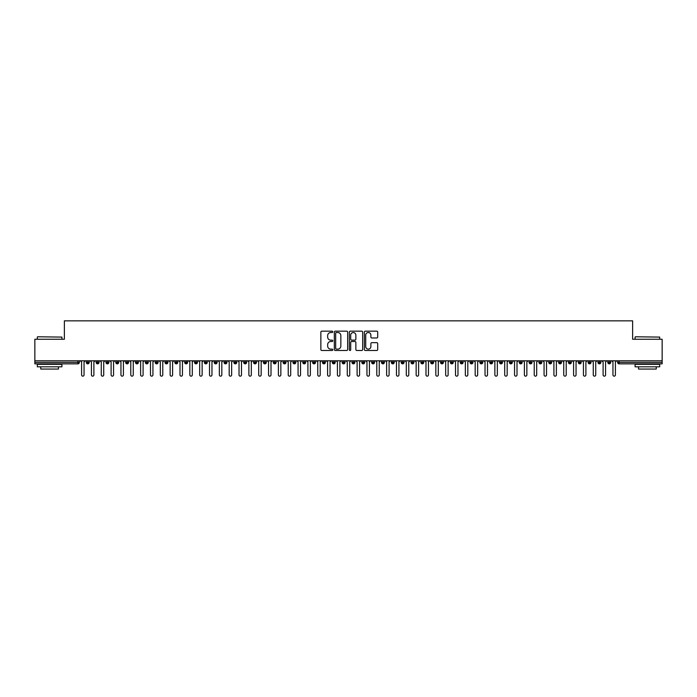 <?xml version="1.0" encoding="UTF-8"?>
<svg xmlns="http://www.w3.org/2000/svg" width="697" height="697" viewBox="0 0 697 697"><rect width="100%" height="100%" fill="white"/><g stroke="black" fill="none" stroke-linecap="round" stroke-linejoin="round"><path stroke-width="1.05" d="M332.757 331.842A0.68 0.68 0 0 0 332.077 331.162L321.822 331.162A0.967 0.967 0 0 0 320.855 332.129L320.855 349.519A0.967 0.967 0 0 0 321.822 350.486L332.077 350.486A0.68 0.68 0 0 0 332.757 349.807A0.68 0.68 0 0 0 332.077 349.127L330.753 349.127A3.093 3.093 0 0 1 327.66 346.043L327.66 344.588A3.093 3.093 0 0 1 330.753 341.504L332.077 341.504A0.68 0.68 0 0 0 332.757 340.824A0.68 0.68 0 0 0 332.077 340.145L330.753 340.145A3.093 3.093 0 0 1 327.66 337.06L327.66 335.606A3.093 3.093 0 0 1 330.753 332.521L332.077 332.521A0.68 0.68 0 0 0 332.757 331.842M376.728 337.975A0.967 0.967 0 0 0 377.696 337.008L377.696 332.129A0.967 0.967 0 0 0 376.728 331.162L365.333 331.162A0.967 0.967 0 0 0 364.365 332.129L364.365 349.519A0.967 0.967 0 0 0 365.333 350.486L376.728 350.486A0.967 0.967 0 0 0 377.696 349.519L377.696 343.63A0.967 0.967 0 0 0 376.728 342.663L371.849 342.663A0.967 0.967 0 0 0 370.882 343.63L370.882 346.548A2.588 2.588 0 0 1 368.304 349.127A2.588 2.588 0 0 1 365.716 346.548L365.716 335.1A2.588 2.588 0 0 1 368.304 332.521A2.588 2.588 0 0 1 370.882 335.1L370.882 337.008A0.967 0.967 0 0 0 371.849 337.975L376.728 337.975M34.85 360.802L662.15 360.802L662.15 339.247L632.632 339.247L632.632 320.847L64.368 320.847L64.368 339.247L34.85 339.247L34.85 362.37L77.872 362.37L77.872 360.802M347.655 332.129A0.967 0.967 0 0 0 346.688 331.162L335.292 331.162A0.967 0.967 0 0 0 334.325 332.129L334.325 349.519A0.967 0.967 0 0 0 335.292 350.486L346.688 350.486A0.967 0.967 0 0 0 347.655 349.519L347.655 332.129M350.312 331.162L361.708 331.162A0.967 0.967 0 0 1 362.675 332.129L362.675 349.519A0.967 0.967 0 0 1 361.708 350.486L356.829 350.486A0.967 0.967 0 0 1 355.862 349.519L355.862 342.471A0.967 0.967 0 0 0 354.895 341.504L351.663 341.504A0.967 0.967 0 0 0 350.696 342.471L350.696 349.807A0.68 0.68 0 0 1 350.025 350.486A0.68 0.68 0 0 1 349.345 349.807L349.345 332.129A0.967 0.967 0 0 1 350.312 331.162M79.353 362.37L77.872 362.37L77.872 363.851A1.472 1.472 0 0 0 79.353 362.37L79.353 360.802L79.353 362.37A1.472 1.472 0 0 1 77.872 363.851L34.85 363.851L34.85 362.37M662.15 360.802L662.15 363.851L619.128 363.851A1.472 1.472 0 0 1 617.647 362.37L617.647 360.802M87.761 360.802L87.761 363.851A1.472 1.472 0 0 1 86.289 362.37L86.289 360.802M89.19 360.802L89.19 362.379L86.289 362.37A1.472 1.472 0 0 0 87.761 363.851A1.472 1.472 0 0 0 89.19 362.379A1.472 1.472 0 0 1 87.761 363.851M97.606 360.802L97.606 362.37L96.125 362.37L96.125 360.802L96.125 362.37A1.472 1.472 0 0 0 97.606 363.851A1.472 1.472 0 0 0 99.035 362.379L99.035 362.379A1.472 1.472 0 0 1 97.606 363.851A1.472 1.472 0 0 1 96.125 362.37A1.472 1.472 0 0 0 97.606 363.851L97.606 362.37L99.035 362.37L99.035 360.802M107.443 360.802L107.443 362.37L105.97 362.37L105.97 360.802L105.97 362.37A1.472 1.472 0 0 0 107.443 363.851A1.472 1.472 0 0 0 108.871 362.379L108.871 362.379A1.472 1.472 0 0 1 107.443 363.851A1.472 1.472 0 0 1 105.97 362.37A1.472 1.472 0 0 0 107.443 363.851L107.443 362.37L108.871 362.37L108.871 360.802M117.288 360.802L117.288 362.37L115.807 362.37L115.807 360.802L115.807 362.37A1.472 1.472 0 0 0 117.288 363.851A1.472 1.472 0 0 0 118.708 362.379L118.708 362.379A1.472 1.472 0 0 1 117.288 363.851A1.472 1.472 0 0 1 115.807 362.37A1.472 1.472 0 0 0 117.288 363.851L117.288 362.37L118.708 362.37L118.708 360.802M127.124 360.802L127.124 362.37L125.652 362.37L125.652 360.802L125.652 362.37A1.472 1.472 0 0 0 127.124 363.851A1.472 1.472 0 0 0 128.553 362.379L128.553 362.379A1.472 1.472 0 0 1 127.124 363.851A1.472 1.472 0 0 1 125.652 362.37A1.472 1.472 0 0 0 127.124 363.851L127.124 362.37L128.553 362.37L128.553 360.802M136.96 363.851A1.472 1.472 0 0 1 135.488 362.37L135.488 360.802L135.488 362.37A1.472 1.472 0 0 0 136.96 363.851A1.472 1.472 0 0 0 138.389 362.379L138.389 362.379A1.472 1.472 0 0 1 136.96 363.851L136.96 362.37L138.389 362.37L138.389 360.802M146.806 360.802L146.806 363.851A1.472 1.472 0 0 1 145.325 362.37L145.325 360.802L145.325 362.37A1.472 1.472 0 0 0 146.806 363.851A1.472 1.472 0 0 0 148.234 362.379L148.234 360.802M156.642 360.802L156.642 363.851A1.472 1.472 0 0 1 155.17 362.37L155.17 360.802L155.17 362.37A1.472 1.472 0 0 0 156.642 363.851A1.472 1.472 0 0 0 158.071 362.379L158.071 360.802M166.487 360.802L166.487 362.37L165.006 362.37L165.006 360.802L165.006 362.37A1.472 1.472 0 0 0 166.487 363.851A1.472 1.472 0 0 0 167.907 362.379L167.907 362.379A1.472 1.472 0 0 1 166.487 363.851A1.472 1.472 0 0 1 165.006 362.37A1.472 1.472 0 0 0 166.487 363.851L166.487 362.37L167.907 362.37L167.907 360.802M176.324 360.802L176.324 362.37L174.851 362.37L174.851 360.802L174.851 362.37A1.472 1.472 0 0 0 176.324 363.851A1.472 1.472 0 0 0 177.752 362.379L177.752 362.379A1.472 1.472 0 0 1 176.324 363.851A1.472 1.472 0 0 1 174.851 362.37A1.472 1.472 0 0 0 176.324 363.851L176.324 362.37L177.752 362.37L177.752 360.802M186.169 360.802L186.169 362.37L184.688 362.37L184.688 360.802L184.688 362.37A1.472 1.472 0 0 0 186.169 363.851A1.472 1.472 0 0 0 187.589 362.379L187.589 362.379A1.472 1.472 0 0 1 186.169 363.851A1.472 1.472 0 0 1 184.688 362.37A1.472 1.472 0 0 0 186.169 363.851L186.169 362.37L187.589 362.37L187.589 360.802M196.005 360.802L196.005 362.37L194.533 362.37L194.533 360.802L194.533 362.37A1.472 1.472 0 0 0 196.005 363.851A1.472 1.472 0 0 0 197.434 362.379L197.434 362.379A1.472 1.472 0 0 1 196.005 363.851A1.472 1.472 0 0 1 194.533 362.37A1.472 1.472 0 0 0 196.005 363.851L196.005 362.37L197.434 362.37L197.434 360.802M205.842 360.802L205.842 363.851A1.472 1.472 0 0 1 204.369 362.37A1.472 1.472 0 0 0 205.842 363.851A1.472 1.472 0 0 1 204.369 362.37L204.369 360.802M207.27 360.802L207.27 362.379A1.472 1.472 0 0 1 205.842 363.851A1.472 1.472 0 0 0 207.27 362.379M215.687 363.851A1.472 1.472 0 0 1 214.206 362.37L214.206 360.802L214.206 362.37A1.472 1.472 0 0 0 215.687 363.851A1.472 1.472 0 0 0 217.115 362.379L217.115 362.379A1.472 1.472 0 0 1 215.687 363.851L215.687 362.37L217.115 362.37L217.115 360.802L217.115 362.37M225.523 360.802L225.523 363.851A1.472 1.472 0 0 1 224.051 362.37L224.051 360.802L224.051 362.37A1.472 1.472 0 0 0 225.523 363.851A1.472 1.472 0 0 0 226.952 362.379L226.952 360.802M235.368 360.802L235.368 363.851A1.472 1.472 0 0 1 233.887 362.37L233.887 360.802L233.887 362.37A1.472 1.472 0 0 0 235.368 363.851A1.472 1.472 0 0 0 236.788 362.379L236.788 360.802M245.205 360.802L245.205 362.37L243.732 362.37A1.472 1.472 0 0 0 245.205 363.851A1.472 1.472 0 0 1 243.732 362.37L243.732 360.802L243.732 362.37A1.472 1.472 0 0 0 245.205 363.851A1.472 1.472 0 0 0 246.633 362.379L246.633 360.802L246.633 362.37L245.205 362.37L245.205 363.851A1.472 1.472 0 0 0 246.633 362.379M255.041 363.851A1.472 1.472 0 0 1 253.569 362.37L253.569 360.802L253.569 362.37A1.472 1.472 0 0 0 255.041 363.851A1.472 1.472 0 0 0 256.47 362.379L256.47 362.379A1.472 1.472 0 0 1 255.041 363.851L255.041 362.37L256.47 362.37L256.47 360.802M264.886 360.802L264.886 362.37L263.405 362.37L263.405 360.802L263.405 362.37A1.472 1.472 0 0 0 264.886 363.851A1.472 1.472 0 0 0 266.315 362.379L266.315 362.379A1.472 1.472 0 0 1 264.886 363.851A1.472 1.472 0 0 1 263.405 362.37A1.472 1.472 0 0 0 264.886 363.851L264.886 362.37L266.315 362.37L266.315 360.802M274.723 363.851A1.472 1.472 0 0 1 273.25 362.37L273.25 360.802L273.25 362.37A1.472 1.472 0 0 0 274.723 363.851A1.472 1.472 0 0 0 276.151 362.379L276.151 362.379A1.472 1.472 0 0 1 274.723 363.851L274.723 362.37L276.151 362.37L276.151 360.802M284.568 360.802L284.568 363.851A1.472 1.472 0 0 1 283.087 362.37L283.087 360.802M285.988 360.802L285.988 362.379L283.087 362.37A1.472 1.472 0 0 0 284.568 363.851A1.472 1.472 0 0 0 285.988 362.379A1.472 1.472 0 0 1 284.568 363.851M294.404 363.851A1.472 1.472 0 0 1 292.932 362.37L292.932 360.802L292.932 362.37A1.472 1.472 0 0 0 294.404 363.851A1.472 1.472 0 0 0 295.833 362.379L295.833 362.379A1.472 1.472 0 0 1 294.404 363.851L294.404 362.37L295.833 362.37L295.833 360.802M304.24 360.802L304.24 363.851A1.472 1.472 0 0 1 302.768 362.37L302.768 360.802M305.669 360.802L305.669 362.379L302.768 362.37A1.472 1.472 0 0 0 304.24 363.851A1.472 1.472 0 0 0 305.669 362.379A1.472 1.472 0 0 1 304.24 363.851M314.086 360.802L314.086 363.851A1.472 1.472 0 0 1 312.604 362.37L312.604 360.802M315.514 360.802L315.514 362.379L312.604 362.37A1.472 1.472 0 0 0 314.086 363.851A1.472 1.472 0 0 0 315.514 362.379A1.472 1.472 0 0 1 314.086 363.851M323.922 360.802L323.922 363.851A1.472 1.472 0 0 1 322.45 362.37A1.472 1.472 0 0 0 323.922 363.851A1.472 1.472 0 0 1 322.45 362.37L322.45 360.802M325.351 360.802L325.351 362.379L325.351 360.802M333.767 360.802L333.767 363.851A1.472 1.472 0 0 1 332.286 362.37L332.286 360.802M335.187 360.802L335.187 362.379L332.286 362.37A1.472 1.472 0 0 0 333.767 363.851A1.472 1.472 0 0 0 335.187 362.379A1.472 1.472 0 0 1 333.767 363.851M343.604 360.802L343.604 363.851A1.472 1.472 0 0 1 342.131 362.37L342.131 360.802M345.032 360.802L345.032 362.379L342.131 362.37A1.472 1.472 0 0 0 343.604 363.851A1.472 1.472 0 0 0 345.032 362.379A1.472 1.472 0 0 1 343.604 363.851M353.449 360.802L353.449 363.851A1.472 1.472 0 0 1 351.968 362.37L351.968 360.802M354.869 360.802L354.869 362.379L351.968 362.37A1.472 1.472 0 0 0 353.449 363.851A1.472 1.472 0 0 0 354.869 362.379A1.472 1.472 0 0 1 353.449 363.851M363.285 360.802L363.285 363.851A1.472 1.472 0 0 1 361.813 362.37L361.813 360.802M364.714 360.802L364.714 362.379L361.813 362.37A1.472 1.472 0 0 0 363.285 363.851A1.472 1.472 0 0 0 364.714 362.379A1.472 1.472 0 0 1 363.285 363.851M373.122 360.802L373.122 363.851A1.472 1.472 0 0 1 371.649 362.37L371.649 360.802M374.55 360.802L374.55 362.379L374.55 360.802M382.967 360.802L382.967 363.851A1.472 1.472 0 0 1 381.486 362.37L381.486 360.802M384.395 360.802L384.395 362.379L381.486 362.37A1.472 1.472 0 0 0 382.967 363.851A1.472 1.472 0 0 0 384.395 362.379A1.472 1.472 0 0 1 382.967 363.851M392.803 363.851A1.472 1.472 0 0 1 391.331 362.37L391.331 360.802L391.331 362.37A1.472 1.472 0 0 0 392.803 363.851A1.472 1.472 0 0 0 394.232 362.379L394.232 362.379A1.472 1.472 0 0 1 392.803 363.851L392.803 362.37L394.232 362.37L394.232 360.802M402.648 360.802L402.648 363.851A1.472 1.472 0 0 1 401.167 362.37L401.167 360.802M404.068 360.802L404.068 362.379L404.068 360.802M412.485 360.802L412.485 363.851A1.472 1.472 0 0 1 411.012 362.37A1.472 1.472 0 0 0 412.485 363.851A1.472 1.472 0 0 1 411.012 362.37L411.012 360.802M413.913 360.802L413.913 362.379L413.913 360.802M422.321 360.802L422.321 362.37L420.849 362.37L420.849 360.802L420.849 362.37A1.472 1.472 0 0 0 422.321 363.851A1.472 1.472 0 0 0 423.75 362.379L423.75 362.379A1.472 1.472 0 0 1 422.321 363.851A1.472 1.472 0 0 1 420.849 362.37A1.472 1.472 0 0 0 422.321 363.851L422.321 362.37L423.75 362.37L423.75 360.802M432.166 360.802L432.166 363.851A1.472 1.472 0 0 1 430.685 362.37A1.472 1.472 0 0 0 432.166 363.851A1.472 1.472 0 0 1 430.685 362.37L430.685 360.802M433.595 360.802L433.595 362.379A1.472 1.472 0 0 1 432.166 363.851A1.472 1.472 0 0 0 433.595 362.379M442.003 363.851A1.472 1.472 0 0 1 440.53 362.37L440.53 360.802L440.53 362.37A1.472 1.472 0 0 0 442.003 363.851A1.472 1.472 0 0 0 443.431 362.379L443.431 362.379A1.472 1.472 0 0 1 442.003 363.851L442.003 362.37L443.431 362.37L443.431 360.802M451.848 360.802L451.848 363.851A1.472 1.472 0 0 1 450.367 362.37L450.367 360.802M453.268 360.802L453.268 362.379L453.268 360.802M461.684 360.802L461.684 363.851A1.472 1.472 0 0 1 460.212 362.37A1.472 1.472 0 0 0 461.684 363.851A1.472 1.472 0 0 1 460.212 362.37L460.212 360.802M463.113 360.802L463.113 362.379L463.113 360.802M471.521 360.802L471.521 363.851A1.472 1.472 0 0 1 470.048 362.37L470.048 360.802M472.949 360.802L472.949 362.379L472.949 360.802M481.366 360.802L481.366 363.851A1.472 1.472 0 0 1 479.884 362.37L479.884 360.802M482.794 360.802L482.794 362.379A1.472 1.472 0 0 1 481.366 363.851A1.472 1.472 0 0 0 482.794 362.379M491.202 360.802L491.202 363.851A1.472 1.472 0 0 1 489.73 362.37A1.472 1.472 0 0 0 491.202 363.851A1.472 1.472 0 0 1 489.73 362.37L489.73 360.802M492.631 360.802L492.631 362.379L489.73 362.37M501.047 360.802L501.047 363.851A1.472 1.472 0 0 1 499.566 362.37A1.472 1.472 0 0 0 501.047 363.851A1.472 1.472 0 0 1 499.566 362.37L499.566 360.802M499.566 362.37L502.467 362.37L502.467 360.802L502.467 362.379A1.472 1.472 0 0 1 501.047 363.851A1.472 1.472 0 0 0 502.467 362.379M510.884 360.802L510.884 362.37L509.411 362.37L509.411 360.802L509.411 362.37A1.472 1.472 0 0 0 510.884 363.851A1.472 1.472 0 0 0 512.312 362.379L512.312 362.379A1.472 1.472 0 0 1 510.884 363.851A1.472 1.472 0 0 1 509.411 362.37A1.472 1.472 0 0 0 510.884 363.851L510.884 362.37L512.312 362.37L512.312 360.802M520.729 360.802L520.729 363.851A1.472 1.472 0 0 1 519.248 362.37A1.472 1.472 0 0 0 520.729 363.851A1.472 1.472 0 0 1 519.248 362.37L519.248 360.802M522.149 360.802L522.149 362.379A1.472 1.472 0 0 1 520.729 363.851A1.472 1.472 0 0 0 522.149 362.379M530.565 360.802L530.565 363.851A1.472 1.472 0 0 1 529.093 362.37A1.472 1.472 0 0 0 530.565 363.851A1.472 1.472 0 0 1 529.093 362.37L529.093 360.802M531.994 360.802L531.994 362.379L531.994 360.802M540.402 360.802L540.402 363.851A1.472 1.472 0 0 1 538.929 362.37L538.929 360.802M541.83 360.802L541.83 362.379L541.83 360.802M550.247 360.802L550.247 363.851A1.472 1.472 0 0 1 548.766 362.37A1.472 1.472 0 0 0 550.247 363.851A1.472 1.472 0 0 1 548.766 362.37L548.766 360.802M551.676 360.802L551.676 362.379L551.676 360.802M560.083 360.802L560.083 363.851A1.472 1.472 0 0 1 558.611 362.37A1.472 1.472 0 0 0 560.083 363.851A1.472 1.472 0 0 1 558.611 362.37L558.611 360.802M561.512 360.802L561.512 362.379L561.512 360.802M569.928 360.802L569.928 363.851A1.472 1.472 0 0 1 568.447 362.37A1.472 1.472 0 0 0 569.928 363.851A1.472 1.472 0 0 1 568.447 362.37L568.447 360.802M571.348 360.802L571.348 362.379A1.472 1.472 0 0 1 569.928 363.851A1.472 1.472 0 0 0 571.348 362.379M579.765 360.802L579.765 363.851A1.472 1.472 0 0 1 578.292 362.37L578.292 360.802M579.765 363.851A1.472 1.472 0 0 1 578.292 362.37L581.193 362.37L581.193 360.802L581.193 362.379A1.472 1.472 0 0 1 579.765 363.851A1.472 1.472 0 0 0 581.193 362.379M589.601 360.802L589.601 363.851A1.472 1.472 0 0 1 588.129 362.37A1.472 1.472 0 0 0 589.601 363.851A1.472 1.472 0 0 1 588.129 362.37L588.129 360.802M591.03 360.802L591.03 362.379L591.03 360.802M599.446 360.802L599.446 363.851A1.472 1.472 0 0 1 597.965 362.37A1.472 1.472 0 0 0 599.446 363.851A1.472 1.472 0 0 1 597.965 362.37L597.965 360.802M600.875 360.802L600.875 362.379L600.875 360.802M609.283 360.802L609.283 363.851A1.472 1.472 0 0 1 607.81 362.37A1.472 1.472 0 0 0 609.283 363.851A1.472 1.472 0 0 1 607.81 362.37L607.81 360.802M610.711 360.802L610.711 362.379L610.711 360.802M136.96 360.802L136.96 362.37L135.488 362.37M215.687 360.802L215.687 362.37L214.206 362.37M255.041 360.802L255.041 362.37L253.569 362.37M274.723 360.802L274.723 362.37L273.25 362.37M294.404 360.802L294.404 362.37L292.932 362.37M323.922 363.851A1.472 1.472 0 0 0 325.351 362.379A1.472 1.472 0 0 1 323.922 363.851M373.122 363.851A1.472 1.472 0 0 0 374.55 362.379A1.472 1.472 0 0 1 373.122 363.851A1.472 1.472 0 0 1 371.649 362.37L374.55 362.37M392.803 360.802L392.803 362.37L391.331 362.37M402.648 363.851A1.472 1.472 0 0 0 404.068 362.379A1.472 1.472 0 0 1 402.648 363.851A1.472 1.472 0 0 1 401.167 362.37L404.068 362.37M412.485 363.851A1.472 1.472 0 0 0 413.913 362.379A1.472 1.472 0 0 1 412.485 363.851M442.003 360.802L442.003 362.37L440.53 362.37M451.848 363.851A1.472 1.472 0 0 0 453.268 362.379A1.472 1.472 0 0 1 451.848 363.851A1.472 1.472 0 0 1 450.367 362.37L453.268 362.37M461.684 363.851A1.472 1.472 0 0 0 463.113 362.379A1.472 1.472 0 0 1 461.684 363.851M471.521 363.851A1.472 1.472 0 0 0 472.949 362.379A1.472 1.472 0 0 1 471.521 363.851A1.472 1.472 0 0 1 470.048 362.37L472.949 362.37M491.202 363.851A1.472 1.472 0 0 0 492.631 362.379A1.472 1.472 0 0 1 491.202 363.851M530.565 363.851A1.472 1.472 0 0 0 531.994 362.379A1.472 1.472 0 0 1 530.565 363.851M540.402 363.851A1.472 1.472 0 0 0 541.83 362.379A1.472 1.472 0 0 1 540.402 363.851A1.472 1.472 0 0 1 538.929 362.37L541.83 362.37M550.247 363.851A1.472 1.472 0 0 0 551.676 362.379A1.472 1.472 0 0 1 550.247 363.851M560.083 363.851A1.472 1.472 0 0 0 561.512 362.379A1.472 1.472 0 0 1 560.083 363.851M589.601 363.851A1.472 1.472 0 0 0 591.03 362.379A1.472 1.472 0 0 1 589.601 363.851M599.446 363.851A1.472 1.472 0 0 0 600.875 362.379A1.472 1.472 0 0 1 599.446 363.851M619.128 363.851A1.472 1.472 0 0 1 617.647 362.37A1.472 1.472 0 0 0 619.128 363.851L619.128 362.37L662.15 362.37M609.283 363.851A1.472 1.472 0 0 0 610.711 362.379A1.472 1.472 0 0 1 609.283 363.851M336.355 332.521A0.68 0.68 0 0 0 335.675 333.192L335.675 348.456A0.68 0.68 0 0 0 336.355 349.127L337.757 349.127A3.093 3.093 0 0 0 340.842 346.043L340.842 335.606A3.093 3.093 0 0 0 337.757 332.521L336.355 332.521M355.862 335.152A2.588 2.588 0 0 0 353.283 332.565A2.588 2.588 0 0 0 350.696 335.152L350.696 339.186A0.967 0.967 0 0 0 351.663 340.145L354.895 340.145A0.967 0.967 0 0 0 355.862 339.186L355.862 335.152M81.593 374.916L81.593 362.031L81.593 374.916A1.228 1.228 0 0 0 82.821 376.153A1.228 1.228 0 0 0 84.049 374.916L84.049 362.031L84.049 374.916M85.278 360.802L84.049 362.031M81.593 362.031L80.364 360.802M91.429 374.916L91.429 362.031L91.429 374.916A1.228 1.228 0 0 0 92.657 376.153A1.228 1.228 0 0 0 93.886 374.916L93.886 362.031L93.886 374.916M101.274 374.916L101.274 362.031L101.274 374.916A1.228 1.228 0 0 0 102.503 376.153A1.228 1.228 0 0 0 103.731 374.916L103.731 362.031L103.731 374.916M111.111 374.916L111.111 362.031L111.111 374.916A1.228 1.228 0 0 0 112.339 376.153A1.228 1.228 0 0 0 113.567 374.916L113.567 362.031L113.567 374.916M120.947 374.916L120.947 362.031L120.947 374.916A1.228 1.228 0 0 0 122.184 376.153A1.228 1.228 0 0 0 123.413 374.916L123.413 362.031L123.413 374.916M95.123 360.802L93.886 362.031M91.429 362.031L90.201 360.802M104.959 360.802L103.731 362.031M101.274 362.031L100.037 360.802M114.796 360.802L113.567 362.031M111.111 362.031L109.882 360.802M124.641 360.802L123.413 362.031M120.947 362.031L119.718 360.802M37.603 336.79L61.911 337.087L37.603 336.79M49.609 366.805L37.307 366.805L37.307 364.339L61.911 364.339L61.911 366.805L49.609 366.805M58.47 366.805L58.47 369.062L40.757 369.062L40.757 366.805M635.385 336.79L659.693 337.087L635.385 336.79M647.391 366.805L635.089 366.805L635.089 364.339L659.693 364.339L659.693 366.805L647.391 366.805M656.243 366.805L656.243 369.062L638.53 369.062L638.53 366.805M130.792 374.916L130.792 362.031L130.792 374.916A1.228 1.228 0 0 0 132.021 376.153A1.228 1.228 0 0 0 133.249 374.916L133.249 362.031L133.249 374.916M134.477 360.802L133.249 362.031M130.792 362.031L129.564 360.802M140.628 374.916L140.628 362.031L140.628 374.916A1.228 1.228 0 0 0 141.857 376.153A1.228 1.228 0 0 0 143.094 374.916L143.094 362.031L143.094 374.916M150.474 374.916L150.474 362.031L150.474 374.916A1.228 1.228 0 0 0 151.702 376.153A1.228 1.228 0 0 0 152.931 374.916L152.931 362.031L152.931 374.916M160.31 374.916L160.31 362.031L160.31 374.916A1.228 1.228 0 0 0 161.538 376.153A1.228 1.228 0 0 0 162.767 374.916L162.767 362.031L162.767 374.916M170.146 374.916L170.146 362.031L170.146 374.916A1.228 1.228 0 0 0 171.384 376.153A1.228 1.228 0 0 0 172.612 374.916L172.612 362.031L172.612 374.916M144.323 360.802L143.094 362.031M140.628 362.031L139.4 360.802M154.159 360.802L152.931 362.031M150.474 362.031L149.236 360.802M164.004 360.802L162.767 362.031M160.31 362.031L159.082 360.802M173.841 360.802L172.612 362.031M170.146 362.031L168.918 360.802M179.992 374.916L179.992 362.031L179.992 374.916A1.228 1.228 0 0 0 181.22 376.153A1.228 1.228 0 0 0 182.448 374.916L182.448 362.031L182.448 374.916M189.828 374.916L189.828 362.031L189.828 374.916A1.228 1.228 0 0 0 191.056 376.153A1.228 1.228 0 0 0 192.294 374.916L192.294 362.031L192.294 374.916M199.673 374.916L199.673 362.031L199.673 374.916A1.228 1.228 0 0 0 200.902 376.153A1.228 1.228 0 0 0 202.13 374.916L202.13 362.031L202.13 374.916M209.509 374.916L209.509 362.031L209.509 374.916A1.228 1.228 0 0 0 210.738 376.153A1.228 1.228 0 0 0 211.966 374.916L211.966 362.031L211.966 374.916M219.346 374.916L219.346 362.031L219.346 374.916A1.228 1.228 0 0 0 220.583 376.153A1.228 1.228 0 0 0 221.812 374.916L221.812 362.031L221.812 374.916M183.677 360.802L182.448 362.031M179.992 362.031L178.763 360.802M193.522 360.802L192.294 362.031M189.828 362.031L188.599 360.802M203.358 360.802L202.13 362.031M199.673 362.031L198.436 360.802M213.204 360.802L211.966 362.031M209.509 362.031L208.281 360.802M223.04 360.802L221.812 362.031M219.346 362.031L218.117 360.802M229.191 374.916L229.191 362.031L229.191 374.916A1.228 1.228 0 0 0 230.419 376.153A1.228 1.228 0 0 0 231.648 374.916L231.648 362.031L231.648 374.916M232.876 360.802L231.648 362.031M229.191 362.031L227.963 360.802M239.027 374.916L239.027 362.031L239.027 374.916A1.228 1.228 0 0 0 240.256 376.153A1.228 1.228 0 0 0 241.493 374.916L241.493 362.031L241.493 374.916M242.722 360.802L241.493 362.031M239.027 362.031L237.799 360.802M248.873 374.916L248.873 362.031L248.873 374.916A1.228 1.228 0 0 0 250.101 376.153A1.228 1.228 0 0 0 251.329 374.916L251.329 362.031L251.329 374.916M252.558 360.802L251.329 362.031M248.873 362.031L247.644 360.802M258.709 374.916L258.709 362.031L258.709 374.916A1.228 1.228 0 0 0 259.937 376.153A1.228 1.228 0 0 0 261.166 374.916L261.166 362.031L261.166 374.916M262.403 360.802L261.166 362.031M258.709 362.031L257.481 360.802M268.554 374.916L268.554 362.031L268.554 374.916A1.228 1.228 0 0 0 269.783 376.153A1.228 1.228 0 0 0 271.011 374.916L271.011 362.031L271.011 374.916M272.239 360.802L271.011 362.031M268.554 362.031L267.317 360.802M278.391 374.916L278.391 362.031L278.391 374.916A1.228 1.228 0 0 0 279.619 376.153A1.228 1.228 0 0 0 280.847 374.916L280.847 362.031L280.847 374.916M282.076 360.802L280.847 362.031M278.391 362.031L277.162 360.802M288.227 374.916L288.227 362.031L288.227 374.916A1.228 1.228 0 0 0 289.464 376.153A1.228 1.228 0 0 0 290.693 374.916L290.693 362.031L290.693 374.916M291.921 360.802L290.693 362.031M288.227 362.031L286.998 360.802M298.072 374.916L298.072 362.031L298.072 374.916A1.228 1.228 0 0 0 299.301 376.153A1.228 1.228 0 0 0 300.529 374.916L300.529 362.031L300.529 374.916M301.757 360.802L300.529 362.031M298.072 362.031L296.844 360.802M307.908 374.916L307.908 362.031L307.908 374.916A1.228 1.228 0 0 0 309.137 376.153A1.228 1.228 0 0 0 310.374 374.916L310.374 362.031L310.374 374.916M311.603 360.802L310.374 362.031M307.908 362.031L306.68 360.802M317.754 374.916L317.754 362.031L317.754 374.916A1.228 1.228 0 0 0 318.982 376.153A1.228 1.228 0 0 0 320.211 374.916L320.211 362.031L320.211 374.916M321.439 360.802L320.211 362.031M317.754 362.031L316.516 360.802M327.59 374.916L327.59 362.031L327.59 374.916A1.228 1.228 0 0 0 328.818 376.153A1.228 1.228 0 0 0 330.047 374.916L330.047 362.031L330.047 374.916M331.284 360.802L330.047 362.031M327.59 362.031L326.362 360.802M337.426 374.916L337.426 362.031L337.426 374.916A1.228 1.228 0 0 0 338.664 376.153A1.228 1.228 0 0 0 339.892 374.916L339.892 362.031L339.892 374.916M341.121 360.802L339.892 362.031M337.426 362.031L336.198 360.802M347.272 374.916L347.272 362.031L347.272 374.916A1.228 1.228 0 0 0 348.5 376.153A1.228 1.228 0 0 0 349.728 374.916L349.728 362.031L349.728 374.916M350.957 360.802L349.728 362.031M347.272 362.031L346.043 360.802M357.108 374.916L357.108 362.031L357.108 374.916A1.228 1.228 0 0 0 358.336 376.153A1.228 1.228 0 0 0 359.574 374.916L359.574 362.031L359.574 374.916M360.802 360.802L359.574 362.031M357.108 362.031L355.879 360.802M366.953 374.916L366.953 362.031L366.953 374.916A1.228 1.228 0 0 0 368.182 376.153A1.228 1.228 0 0 0 369.41 374.916L369.41 362.031L369.41 374.916M370.638 360.802L369.41 362.031M366.953 362.031L365.716 360.802M376.789 374.916L376.789 362.031L376.789 374.916A1.228 1.228 0 0 0 378.018 376.153A1.228 1.228 0 0 0 379.246 374.916L379.246 362.031L379.246 374.916M380.484 360.802L379.246 362.031M376.789 362.031L375.561 360.802M386.626 374.916L386.626 362.031L386.626 374.916A1.228 1.228 0 0 0 387.863 376.153A1.228 1.228 0 0 0 389.092 374.916L389.092 362.031L389.092 374.916M390.32 360.802L389.092 362.031M386.626 362.031L385.397 360.802M396.471 374.916L396.471 362.031L396.471 374.916A1.228 1.228 0 0 0 397.699 376.153A1.228 1.228 0 0 0 398.928 374.916L398.928 362.031L398.928 374.916M400.156 360.802L398.928 362.031M396.471 362.031L395.243 360.802M406.307 374.916L406.307 362.031L406.307 374.916A1.228 1.228 0 0 0 407.536 376.153A1.228 1.228 0 0 0 408.773 374.916L408.773 362.031L408.773 374.916M410.002 360.802L408.773 362.031M406.307 362.031L405.079 360.802M416.153 374.916L416.153 362.031L416.153 374.916A1.228 1.228 0 0 0 417.381 376.153A1.228 1.228 0 0 0 418.609 374.916L418.609 362.031L418.609 374.916M419.838 360.802L418.609 362.031M416.153 362.031L414.924 360.802M425.989 374.916L425.989 362.031L425.989 374.916A1.228 1.228 0 0 0 427.217 376.153A1.228 1.228 0 0 0 428.446 374.916L428.446 362.031L428.446 374.916M429.683 360.802L428.446 362.031M425.989 362.031L424.761 360.802M435.834 374.916L435.834 362.031L435.834 374.916A1.228 1.228 0 0 0 437.063 376.153A1.228 1.228 0 0 0 438.291 374.916L438.291 362.031L438.291 374.916M439.519 360.802L438.291 362.031M435.834 362.031L434.597 360.802M445.671 374.916L445.671 362.031L445.671 374.916A1.228 1.228 0 0 0 446.899 376.153A1.228 1.228 0 0 0 448.127 374.916L448.127 362.031L448.127 374.916M449.356 360.802L448.127 362.031M445.671 362.031L444.442 360.802M455.507 374.916L455.507 362.031L455.507 374.916A1.228 1.228 0 0 0 456.744 376.153A1.228 1.228 0 0 0 457.973 374.916L457.973 362.031L457.973 374.916M459.201 360.802L457.973 362.031M455.507 362.031L454.278 360.802M465.352 374.916L465.352 362.031L465.352 374.916A1.228 1.228 0 0 0 466.581 376.153A1.228 1.228 0 0 0 467.809 374.916L467.809 362.031L467.809 374.916M469.037 360.802L467.809 362.031M465.352 362.031L464.124 360.802M475.188 374.916L475.188 362.031L475.188 374.916A1.228 1.228 0 0 0 476.417 376.153A1.228 1.228 0 0 0 477.654 374.916L477.654 362.031L477.654 374.916M478.883 360.802L477.654 362.031M475.188 362.031L473.96 360.802M485.034 374.916L485.034 362.031L485.034 374.916A1.228 1.228 0 0 0 486.262 376.153A1.228 1.228 0 0 0 487.491 374.916L487.491 362.031L487.491 374.916M488.719 360.802L487.491 362.031M485.034 362.031L483.796 360.802M494.87 374.916L494.87 362.031L494.87 374.916A1.228 1.228 0 0 0 496.098 376.153A1.228 1.228 0 0 0 497.327 374.916L497.327 362.031L497.327 374.916M498.564 360.802L497.327 362.031M494.87 362.031L493.642 360.802M504.706 374.916L504.706 362.031L504.706 374.916A1.228 1.228 0 0 0 505.944 376.153A1.228 1.228 0 0 0 507.172 374.916L507.172 362.031L507.172 374.916M508.401 360.802L507.172 362.031M504.706 362.031L503.478 360.802M514.552 374.916L514.552 362.031L514.552 374.916A1.228 1.228 0 0 0 515.78 376.153A1.228 1.228 0 0 0 517.008 374.916L517.008 362.031L517.008 374.916M518.237 360.802L517.008 362.031M514.552 362.031L513.323 360.802M524.388 374.916L524.388 362.031L524.388 374.916A1.228 1.228 0 0 0 525.616 376.153A1.228 1.228 0 0 0 526.854 374.916L526.854 362.031L526.854 374.916M528.082 360.802L526.854 362.031M524.388 362.031L523.159 360.802M534.233 374.916L534.233 362.031L534.233 374.916A1.228 1.228 0 0 0 535.462 376.153A1.228 1.228 0 0 0 536.69 374.916L536.69 362.031L536.69 374.916M537.918 360.802L536.69 362.031M534.233 362.031L532.996 360.802M544.069 374.916L544.069 362.031L544.069 374.916A1.228 1.228 0 0 0 545.298 376.153A1.228 1.228 0 0 0 546.526 374.916L546.526 362.031L546.526 374.916M547.764 360.802L546.526 362.031M544.069 362.031L542.841 360.802M553.906 374.916L553.906 362.031L553.906 374.916A1.228 1.228 0 0 0 555.143 376.153A1.228 1.228 0 0 0 556.372 374.916L556.372 362.031L556.372 374.916M557.6 360.802L556.372 362.031M553.906 362.031L552.677 360.802M563.751 374.916L563.751 362.031L563.751 374.916A1.228 1.228 0 0 0 564.979 376.153A1.228 1.228 0 0 0 566.208 374.916L566.208 362.031L566.208 374.916M567.436 360.802L566.208 362.031M563.751 362.031L562.523 360.802M573.587 374.916L573.587 362.031L573.587 374.916A1.228 1.228 0 0 0 574.816 376.153A1.228 1.228 0 0 0 576.053 374.916L576.053 362.031L576.053 374.916M577.282 360.802L576.053 362.031M573.587 362.031L572.359 360.802M583.433 374.916L583.433 362.031L583.433 374.916A1.228 1.228 0 0 0 584.661 376.153A1.228 1.228 0 0 0 585.889 374.916L585.889 362.031L585.889 374.916M587.118 360.802L585.889 362.031M583.433 362.031L582.204 360.802M593.269 374.916L593.269 362.031L593.269 374.916A1.228 1.228 0 0 0 594.497 376.153A1.228 1.228 0 0 0 595.726 374.916L595.726 362.031L595.726 374.916M596.963 360.802L595.726 362.031M593.269 362.031L592.041 360.802M603.114 374.916L603.114 362.031L603.114 374.916A1.228 1.228 0 0 0 604.343 376.153A1.228 1.228 0 0 0 605.571 374.916L605.571 362.031L605.571 374.916M606.799 360.802L605.571 362.031M603.114 362.031L601.877 360.802M612.951 374.916L612.951 362.031L612.951 374.916A1.228 1.228 0 0 0 614.179 376.153A1.228 1.228 0 0 0 615.407 374.916L615.407 362.031L615.407 374.916M616.636 360.802L615.407 362.031M612.951 362.031L611.722 360.802M619.128 360.802L619.128 362.37L617.647 362.37M148.234 362.37L145.325 362.37A1.472 1.472 0 0 0 146.806 363.851A1.472 1.472 0 0 0 148.234 362.379M155.17 362.37L158.071 362.37M156.642 363.851A1.472 1.472 0 0 0 158.071 362.379M204.369 362.37L207.27 362.37M224.051 362.37L226.952 362.37M236.788 362.37L233.887 362.37A1.472 1.472 0 0 0 235.368 363.851A1.472 1.472 0 0 0 236.788 362.379M225.523 363.851A1.472 1.472 0 0 0 226.952 362.379M322.45 362.37L325.351 362.37M411.012 362.37L413.913 362.37M430.685 362.37L433.595 362.37M460.212 362.37L463.113 362.37M482.794 362.37L479.884 362.37A1.472 1.472 0 0 0 481.366 363.851M519.248 362.37L522.149 362.37M529.093 362.37L531.994 362.37M548.766 362.37L551.676 362.37M558.611 362.37L561.512 362.37M568.447 362.37L571.348 362.37M588.129 362.37L591.03 362.37M597.965 362.37L600.875 362.37M607.81 362.37L610.711 362.37M37.307 339.247L37.307 337.087M42.918 364.339L42.918 363.851M56.3 364.339L56.3 363.851M61.911 339.247L61.911 337.087M635.089 339.247L635.089 337.087M640.7 364.339L640.7 363.851M654.082 364.339L654.082 363.851M659.693 339.247L659.693 337.087"/></g></svg>
